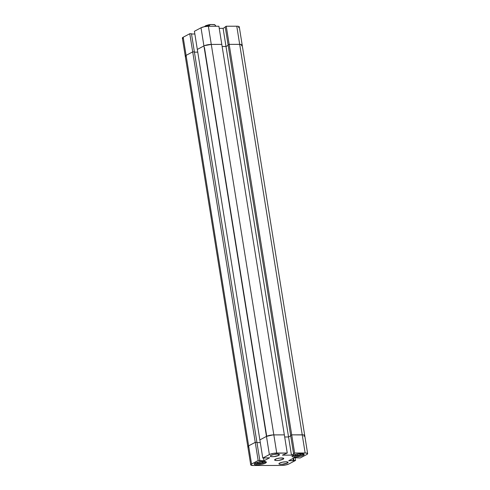 <?xml version="1.0" encoding="UTF-8"?>
<svg xmlns="http://www.w3.org/2000/svg" width="490" height="490" viewBox="0 0 490 490"><rect width="100%" height="100%" fill="white"/><g stroke="black" fill="none" stroke-linecap="round" stroke-linejoin="round"><path stroke-width="0.73" d="M255.259 462.934L256.105 463.687L258.377 463.761L264.343 462.382A0.772 0.619 62.1 0 0 264.594 462.321A0.772 0.619 -117.9 0 1 264.343 462.382A5.016 1.164 -9.1 0 1 258.677 463.736A5.016 1.164 -9.1 0 1 255.192 463.093M293.094 455.155L293.455 455.78L296.211 455.976L302.171 454.604A0.772 0.619 62.1 0 0 302.422 454.536A0.772 0.619 -117.9 0 1 302.171 454.604A5.016 1.164 -9.1 0 1 296.511 455.957A5.016 1.164 -9.1 0 1 293.026 455.314M278.73 455.394L278.541 454.199L278.73 455.394L279.318 454.481L277.291 454.114L273.837 454.493L270.982 455.406A4.631 1.072 -9.1 0 1 276.042 454.169A4.631 1.072 -9.1 0 1 279.429 454.671A4.631 1.072 -9.1 0 1 278.73 455.394A4.631 1.072 -9.1 0 1 273.671 456.631A4.631 1.072 -9.1 0 1 270.29 456.135L271.717 456.668L274.094 456.588L278.73 455.394M287.373 463.075L287.183 461.88L287.373 463.075L287.961 462.168L285.933 461.794L282.485 462.18L279.631 463.093A4.631 1.072 -9.1 0 1 284.684 461.856A4.631 1.072 -9.1 0 1 288.071 462.352A4.631 1.072 -9.1 0 1 287.373 463.075A4.631 1.072 -9.1 0 1 282.32 464.312A4.631 1.072 -9.1 0 1 278.933 463.816L279.772 464.275L281.873 464.349L287.373 463.075M303.261 455.339L303.065 454.114L303.261 455.339L304.192 454.389A6.174 1.433 -9.1 0 1 303.261 455.339A6.174 1.433 -9.1 0 1 296.517 456.992A6.174 1.433 -9.1 0 1 292.003 456.331A6.174 1.433 -9.1 0 1 292.934 455.363A6.174 1.433 -9.1 0 1 299.672 453.716A6.174 1.433 -9.1 0 1 304.192 454.377L302.287 453.666L297.926 453.93L294.564 454.702L292.083 456.019L292.15 456.576L293.124 456.943L295.923 457.035L300.591 456.3L303.261 455.339M265.427 463.124L265.231 461.892L265.427 463.124L266.358 462.168A6.174 1.433 -9.1 0 1 265.427 463.124A6.174 1.433 -9.1 0 1 258.683 464.771A6.174 1.433 -9.1 0 1 254.169 464.11A6.174 1.433 -9.1 0 1 255.1 463.142A6.174 1.433 -9.1 0 1 261.844 461.494A6.174 1.433 -9.1 0 1 266.358 462.156L264.453 461.445L260.092 461.709L255.829 462.805L254.249 463.797L254.696 464.569L258.089 464.814L261.623 464.342L265.427 463.124M283.055 459.234L282.859 458.04L283.055 459.234A4.631 1.072 -9.1 0 1 277.995 460.471A4.631 1.072 -9.1 0 1 274.608 459.975A4.631 1.072 -9.1 0 1 275.307 459.252A4.631 1.072 -9.1 0 1 280.366 458.015A4.631 1.072 -9.1 0 1 283.753 458.511A4.631 1.072 -9.1 0 1 283.055 459.234L283.692 458.744L283.355 458.168L279.943 458.052L276.532 458.756L274.608 459.963L276.035 460.508L278.412 460.429L283.055 459.234M303.91 436.327L304.651 435.751L304.596 435.267L303.059 434.857L291.709 434.851L290.656 435.414L293.559 453.562L294.619 453.005L293.559 453.562L294.398 453.562L291.458 455.124L282.418 455.143L287.256 453.023L284.347 434.869L273.83 434.887L276.734 453.042L287.256 453.023L284.347 434.869L272.893 434.918L266.468 436.4L259.865 439.904L262.769 458.058L269.665 457.764L263.988 460.772L259.302 460.784L259.829 460.502L256.919 442.348L255.241 442.354L248.632 445.851L251.542 464.005A5.402 1.256 -9.1 0 0 250.727 464.851A5.402 1.256 -9.1 0 0 253.22 465.5L281.621 465.439A5.402 1.256 -9.1 0 0 288.984 463.926L285.652 464.992L281.621 465.439L253.22 465.5L250.727 464.839L251.542 464.005L258.15 460.508L263.988 460.772L269.665 457.764L262.769 458.058L269.378 454.555L266.468 436.4L259.865 439.904L262.769 458.058L270.021 454.261L273.745 453.299L287.256 453.023L282.418 455.143L291.458 455.124L294.398 453.562L293.559 453.562L228.107 44.933L229.167 44.376L228.107 44.933L229.167 44.376L240.51 44.382L242.048 44.792L239.684 44.357L302.232 434.832A5.402 1.256 -9.1 0 1 304.725 435.481A5.402 1.256 -9.1 0 1 303.91 436.327L304.725 435.494A5.402 1.256 170.9 0 0 302.232 434.832L239.684 44.357A5.402 1.256 -9.1 0 1 242.183 45.007L241.368 45.852L242.183 45.019A5.402 1.256 170.9 0 0 239.684 44.357L229.167 44.376L291.709 434.851L294.619 453.005L305.135 452.987L302.232 434.832L291.709 434.851L290.656 435.414L291.709 434.851L294.619 453.005L305.962 453.011L307.634 453.642L306.82 454.481L300.211 457.979L294.374 457.715L288.696 460.723L295.586 460.429L295.151 457.709L295.586 460.429L288.984 463.926L295.586 460.429L293.908 460.429L293.547 458.15L293.908 460.429L293.381 460.71L293.02 458.432L293.381 460.71L288.696 460.723L294.374 457.715L300.211 457.979L306.82 454.481A5.402 1.256 -9.1 0 0 307.634 453.636L304.725 435.481L303.745 434.942L291.709 434.851L302.232 434.832L305.135 452.987A5.402 1.256 -9.1 0 1 307.634 453.636M270.982 455.406L270.284 456.123A4.631 1.072 -9.1 0 1 270.982 455.406M279.631 463.093L278.933 463.81A4.631 1.072 -9.1 0 1 279.631 463.093M290.717 435.818L288.549 436.97L284.69 436.976L288.549 436.97L290.717 435.818L288.549 436.97L291.458 455.124L288.549 436.97L284.69 436.976L288.549 436.97L226.006 46.495L222.142 46.501L226.006 46.495L288.549 436.97L290.717 435.818M260.3 442.617L256.962 442.629L260.3 442.617M250.727 464.851L247.818 446.696L248.632 445.851L255.241 442.354L192.699 51.879L194.377 51.873L191.468 33.718L189.789 33.724L191.468 33.718L194.377 51.873L192.699 51.879L194.377 51.873L256.919 442.348L255.241 442.354L192.699 51.879L194.377 51.873L256.919 442.348L255.241 442.354L258.15 460.508L255.241 442.354L256.919 442.348L259.829 460.502L258.15 460.508L251.542 464.005L248.632 445.851L247.818 446.684A5.402 1.256 -9.1 0 1 248.632 445.851A5.402 1.256 170.9 0 0 247.818 446.696L185.275 56.221A5.402 1.256 -9.1 0 1 186.09 55.376L248.632 445.851L255.241 442.354L248.632 445.851L186.09 55.376A5.402 1.256 170.9 0 0 185.275 56.221L182.366 38.067L183.18 37.222L189.789 33.724L192.699 51.879L186.09 55.376L185.275 56.209L186.09 55.376L183.18 37.222A5.402 1.256 170.9 0 0 182.366 38.067M247.952 446.911L248.804 447.235L247.952 446.911M276.734 453.042L273.83 434.887A5.402 1.256 170.9 0 0 266.468 436.4L269.378 454.555A5.402 1.256 -9.1 0 1 276.734 453.042M263.988 460.772L263.553 458.058L263.988 460.772M302.9 453.734A5.016 1.164 -9.1 0 1 302.171 454.604L302.808 453.618M295.256 455.363L295.366 454.616L297.742 453.961L295.366 454.616L295.256 455.363L297.865 455.363L295.256 455.363M298.379 453.863L300.701 453.856L300.584 454.604L297.865 455.363L297.644 453.985L297.865 455.363L300.584 454.604L300.701 453.856L298.379 453.863M265.065 461.513A5.016 1.164 -9.1 0 1 264.343 462.382L264.974 461.396M257.538 462.395L259.914 461.739L257.538 462.395L257.421 463.148L257.538 462.395M260.545 461.641L262.867 461.635L262.756 462.389L260.031 463.142L257.421 463.148L260.031 463.142L259.81 461.764L260.031 463.142L262.756 462.389L262.867 461.635L260.545 461.641M284.347 434.869L221.805 44.394L211.282 44.412L273.83 434.887L284.347 434.869L273.83 434.887L211.282 44.412A5.402 1.256 170.9 0 0 203.926 45.925L266.468 436.4A5.402 1.256 -9.1 0 1 273.83 434.887L269.8 435.334L266.468 436.4L203.926 45.925L197.317 49.429L259.865 439.904L266.468 436.4L259.865 439.904L197.317 49.429L203.926 45.925L197.317 49.429L194.414 31.274L201.016 27.777L194.414 31.274L197.317 49.429L203.926 45.925A5.402 1.256 -9.1 0 1 211.282 44.412L204.569 45.631L210.345 44.443L221.805 44.394L211.282 44.412L221.805 44.394L218.895 26.24L208.379 26.264L211.282 44.412L208.379 26.264L204.348 26.711L201.016 27.777L203.926 45.925L201.016 27.777A5.402 1.256 170.9 0 1 208.379 26.264L218.895 26.24L284.347 434.869M197.752 52.142L194.42 52.148L197.752 52.142M192.699 51.879L186.09 55.376L192.699 51.879L186.09 55.376L183.18 37.222L189.789 33.724L192.699 51.879M185.404 56.436L186.255 56.76L185.404 56.436M228.175 45.343L226.006 46.495L228.175 45.343M228.107 44.933L290.656 435.414L291.709 434.851L229.167 44.376L228.107 44.933L225.204 26.785L228.107 44.933M194.849 33.994L191.51 34L194.849 33.994M182.5 38.287L183.352 38.606M238.459 27.697L239.2 27.122L239.145 26.638L237.607 26.227L226.257 26.227L225.204 26.785L226.257 26.227L229.167 44.376L226.257 26.227L236.78 26.203L239.684 44.357L236.78 26.203A5.402 1.256 170.9 0 1 239.273 26.852L242.183 45.007A5.402 1.256 -9.1 0 1 241.368 45.852M225.265 27.189L223.097 28.34L219.238 28.347L223.097 28.34L226.006 46.495L222.142 46.501L226.006 46.495L223.097 28.34L225.265 27.189M205.028 26.546A5.788 1.341 -9.1 0 1 209.401 25.253L209.561 26.258L209.401 25.253A5.788 1.341 170.9 0 0 205.028 26.546L205.028 26.546A5.788 1.341 170.9 0 0 204.93 26.595M214.473 24.58L210.571 24.506L214.847 24.745M209.12 24.721L207.723 25.027M206.498 25.394L204.973 26.203M215.686 26.246L215.582 25.621A5.788 1.341 170.9 0 0 215.208 25.241L215.367 26.246L215.208 25.241A5.788 1.341 -9.1 0 1 215.582 25.615M210.179 24.531L209.401 25.253L210.571 24.506M254.8 463.313L257.336 463.816L260.288 463.571L263.081 462.928L265.507 461.598M292.634 455.535L295.164 456.037L298.122 455.786L300.915 455.149L303.341 453.82M304.725 435.481L242.183 45.007M266.719 436.278L204.453 47.567M204.299 26.717L205.88 25.596L210.216 24.531M214.522 24.598L215.582 25.621"/></g></svg>
